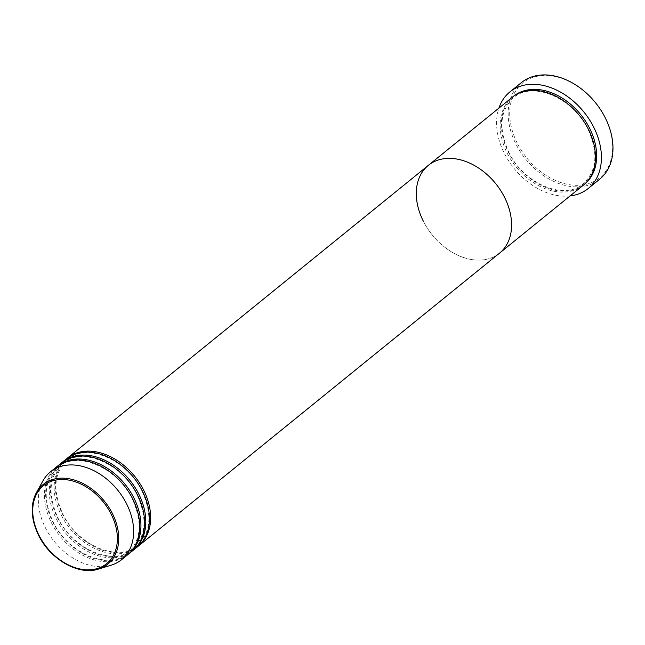 <?xml version="1.0" encoding="UTF-8"?>
<svg xmlns="http://www.w3.org/2000/svg" width="645" height="645" viewBox="0 0 645 645"><rect width="100%" height="100%" fill="white"/><g stroke="black" fill="none" stroke-linecap="round" stroke-linejoin="round"><path stroke-width="0.48" stroke-dasharray="3.23 2.42" d="M517.016 142.698A61.041 44.053 51 0 1 534.705 76.86A61.041 44.053 51 0 1 605.316 118.083A61.041 44.053 51 0 1 587.619 183.93A61.041 44.053 51 0 1 517.016 142.698M521.394 82.6A62.17 44.876 -129 0 0 515.589 143.416A62.17 44.876 -129 0 0 599.721 179.173M583.394 185.131A56.518 40.796 51 0 1 506.914 152.631A56.518 40.796 51 0 1 512.194 97.339M570.091 195.919A62.17 44.876 51 0 1 504.043 152.784A62.17 44.876 51 0 1 498.891 108.126M423.064 220.646A56.518 40.796 51 0 0 499.544 253.146A56.518 40.796 51 0 1 423.064 220.646A56.518 40.796 51 0 1 428.336 165.354M137.393 546.879A56.518 40.796 51 0 1 60.912 514.379A56.518 40.796 51 0 1 66.185 459.087M137.998 546.38A56.518 40.796 51 0 1 62.13 513.396A56.518 40.796 51 0 1 66.798 458.603M132.531 550.822A56.518 40.796 51 0 1 56.05 518.322A56.518 40.796 51 0 1 61.323 463.029M133.136 550.322A56.518 40.796 51 0 1 57.268 517.338A56.518 40.796 51 0 1 61.944 462.546M127.67 554.764A56.518 40.796 51 0 1 51.189 522.265A56.518 40.796 51 0 1 56.462 466.972M128.274 554.265A56.518 40.796 51 0 1 52.406 521.281A56.518 40.796 51 0 1 57.082 466.488M111.327 565.125A56.518 40.796 51 0 1 45.11 527.191A56.518 40.796 51 0 1 42.957 480.831M583.999 184.631A56.518 40.796 51 0 1 508.131 151.648A56.518 40.796 51 0 1 512.807 96.855M98.492 569.067A51.294 37.023 51 0 1 38.41 534.649M508.534 151.64C523.208 183.64 564.415 200.982 583.298 183.761C596.827 171.03 598.487 153.059 588.272 129.847C573.599 97.847 532.391 80.504 513.509 97.726C499.98 110.448 498.319 128.419 508.534 151.64M142.263 491.595C152.478 514.815 150.817 532.778 137.288 545.509C118.406 562.73 77.207 545.388 62.533 513.388C52.318 490.168 53.978 472.196 67.507 459.474C86.39 442.252 127.589 459.595 142.263 491.595M137.401 495.537C147.616 518.757 145.955 536.721 132.427 549.451C113.544 566.673 72.345 549.33 57.671 517.33C47.456 494.11 49.117 476.139 62.646 463.416C81.528 446.195 122.727 463.537 137.401 495.537M132.539 499.48C142.755 522.7 141.102 540.663 127.565 553.394C108.683 570.615 67.483 553.273 52.809 521.273C42.594 498.053 44.255 480.082 57.784 467.359C76.666 450.137 117.866 467.48 132.539 499.48"/><path stroke-width="0.97" d="M588.176 188.534L599.721 179.173A62.17 44.876 -129 0 0 605.526 118.349A62.17 44.876 -129 0 0 521.394 82.6L509.848 91.961A62.17 44.876 51 0 1 593.981 127.718A62.17 44.876 51 0 1 588.176 188.534A62.17 44.876 51 0 1 570.091 195.919M423.064 220.646A56.518 40.796 51 0 1 428.336 165.354L512.194 97.339A56.518 40.796 51 0 1 588.675 129.839A56.518 40.796 51 0 1 583.394 185.131L499.544 253.146A56.518 40.796 51 0 0 504.817 197.854A56.518 40.796 51 0 1 499.544 253.146L138.611 545.896A56.518 40.796 51 0 1 137.998 546.38M428.336 165.354A56.518 40.796 51 0 1 504.817 197.854A56.518 40.796 51 0 0 428.336 165.354L67.403 458.103A56.518 40.796 51 0 1 143.883 490.603A56.518 40.796 51 0 1 138.611 545.896M498.891 108.126A62.17 44.876 51 0 1 509.848 91.961M61.944 462.546A56.518 40.796 51 0 1 62.541 462.046L66.185 459.087A56.518 40.796 51 0 1 142.666 491.587A56.518 40.796 51 0 1 137.393 546.879L133.749 549.838A56.518 40.796 51 0 1 133.136 550.322M57.082 466.488A56.518 40.796 51 0 1 57.679 465.988L61.323 463.029A56.518 40.796 51 0 1 137.804 495.529A56.518 40.796 51 0 1 132.531 550.822L128.887 553.781A56.518 40.796 51 0 1 128.274 554.265M62.541 462.046A56.518 40.796 51 0 1 139.022 494.546A56.518 40.796 51 0 1 133.749 549.838M38.41 534.649A51.294 37.023 51 0 1 36.451 492.57L42.957 480.831A56.518 40.796 51 0 1 50.391 471.906L56.462 466.972A56.518 40.796 51 0 1 132.951 499.472A56.518 40.796 51 0 1 127.67 554.764L121.591 559.691A56.518 40.796 51 0 1 111.327 565.125L98.492 569.067A51.294 37.023 51 0 0 112.601 513.96A51.294 37.023 51 0 0 73.433 479.767A51.294 37.023 51 0 0 36.451 492.57C30.242 504.825 30.871 518.903 38.337 534.802C49.834 559.223 78.714 575.848 98.492 569.067M57.679 465.988A56.518 40.796 51 0 1 134.16 498.488A56.518 40.796 51 0 1 128.887 553.781M66.798 458.603A56.518 40.796 51 0 1 67.403 458.103M50.391 471.906A56.518 40.796 51 0 1 126.872 504.406A56.518 40.796 51 0 1 121.591 559.691M512.807 96.855A56.518 40.796 51 0 1 589.893 128.855A56.518 40.796 51 0 1 583.999 184.631M111.359 514.549A50.197 36.233 -129 0 0 53.293 480.638A50.197 36.233 -129 0 0 38.748 534.794A50.197 36.233 -129 0 0 96.814 568.697A50.197 36.233 -129 0 0 111.359 514.549"/></g></svg>
